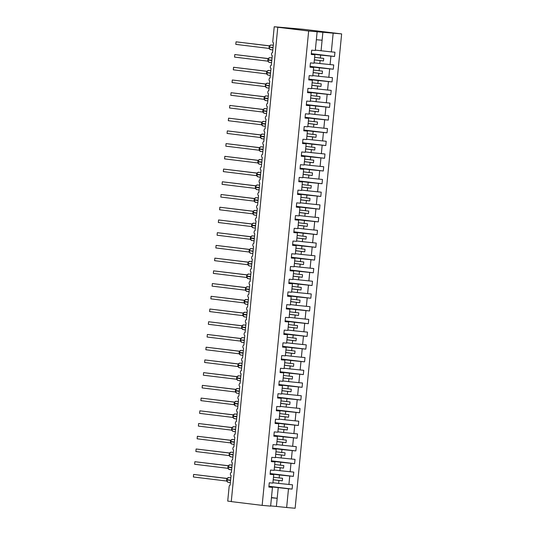 <?xml version="1.0" encoding="UTF-8"?>
<svg xmlns="http://www.w3.org/2000/svg" width="535" height="535" viewBox="0 0 535 535"><rect width="100%" height="100%" fill="white"/><g stroke="black" fill="none" stroke-linecap="round" stroke-linejoin="round"><path stroke-width="0.8" d="M268.898 486.562L288.492 488.783L286.653 507.508L295.133 508.25L341.644 33.906L302.991 29.258L274.228 26.75L279.892 27.439L277.779 27.258L231.267 501.603L262.15 505.374L270.63 506.11L272.462 487.385L268.851 487.064L269.265 482.791L272.883 483.105L273.713 474.659L270.095 474.344L270.516 470.064L274.127 470.385L274.957 461.932L271.345 461.618L271.76 457.345L275.378 457.659L276.207 449.213L272.589 448.892L273.01 444.618L276.628 444.933L277.451 436.486L273.84 436.172L274.254 431.899L277.872 432.213L278.702 423.76L275.084 423.446L275.505 419.172L279.123 419.487L279.952 411.04L276.334 410.726L276.755 406.446L280.367 406.76L281.196 398.314L277.578 398L277.999 393.727L281.617 394.041L282.447 385.588L278.829 385.274L279.25 381L282.861 381.315L283.69 372.868L280.079 372.554L280.494 368.274L284.112 368.595L284.941 360.142L281.323 359.828L281.744 355.554L285.356 355.869L286.185 347.422L282.574 347.101L282.988 342.828L286.606 343.142L287.435 334.696L283.817 334.382L284.239 330.102L287.857 330.423L288.679 321.97L285.068 321.655L285.483 317.382L289.101 317.696L289.93 309.25L286.312 308.929L286.733 304.656L290.351 304.97L291.18 296.524L287.562 296.209L287.984 291.936L291.595 292.25L292.424 283.797L288.806 283.483L289.228 279.21L292.846 279.524L293.675 271.078L290.057 270.763L290.478 266.483L294.089 266.798L294.919 258.351L291.308 258.037L291.722 253.764L295.34 254.078L296.169 245.625L292.551 245.311L292.973 241.038L296.584 241.352L297.413 232.906L293.802 232.591L294.217 228.311L297.834 228.632L298.664 220.179L295.046 219.865L295.467 215.592L299.085 215.906L299.908 207.46L296.296 207.139L296.711 202.865L300.329 203.18L301.158 194.733L297.54 194.419L297.962 190.139L301.579 190.46L302.409 182.007L298.791 181.693L299.212 177.419L302.823 177.734L303.653 169.287L300.035 168.966L300.456 164.693L304.074 165.007L304.903 156.561L301.285 156.247L301.707 151.973L305.318 152.288L306.147 143.835L302.536 143.52L302.95 139.247L306.568 139.561L307.398 131.115L303.78 130.801L304.201 126.521L307.812 126.835L308.641 118.389L305.03 118.075L305.445 113.801L309.063 114.115L309.892 105.662L306.274 105.348L306.695 101.075L310.313 101.389L311.136 92.943L307.525 92.629L307.939 88.349L311.557 88.67L312.386 80.217L308.769 79.902L309.19 75.629L312.808 75.943L313.637 67.497L310.019 67.176L310.44 62.903L314.052 63.217L314.881 54.771L311.263 54.456L311.684 50.176L315.302 50.497L317.135 31.766L308.655 31.023L262.15 505.374M311.316 53.948L320.646 55.085L320.351 58.034L323.728 58.395L323.481 60.937L320.104 60.582L319.816 63.531L333.7 64.936L333.278 69.209L319.395 67.811L319.107 70.76L322.485 71.115L322.237 73.663L318.853 73.308L318.566 76.258L332.449 77.655L332.028 81.929L318.151 80.531L317.857 83.487L321.234 83.841L320.987 86.389L317.609 86.028L317.322 88.984L331.205 90.382L330.784 94.655L316.901 93.257L316.613 96.206L319.99 96.567L319.736 99.109L316.359 98.754L316.071 101.704L329.955 103.101L329.533 107.381L315.65 105.983L315.362 108.933L318.74 109.287L318.492 111.835L315.115 111.481L314.827 114.43L328.704 115.827L328.289 120.101L314.406 118.703L314.119 121.659L317.496 122.013L317.242 124.555L313.864 124.2L313.577 127.156L327.46 128.554L327.039 132.827L313.156 131.429L312.868 134.379L316.245 134.74L315.998 137.281L312.621 136.927L312.326 139.876L326.21 141.273L325.795 145.553L311.912 144.156L311.617 147.105L315.001 147.459L314.747 150.007L311.37 149.646L311.082 152.602L324.966 154L324.544 158.273L310.661 156.875L310.374 159.831L313.751 160.186L313.503 162.727L310.126 162.373L309.832 165.328L323.715 166.726L323.3 170.999L309.417 169.602L309.123 172.551L312.5 172.905L312.253 175.453L308.876 175.099L308.588 178.048L322.471 179.446L322.05 183.726L308.167 182.321L307.879 185.277L311.256 185.632L311.009 188.18L307.625 187.818L307.337 190.774L321.221 192.172L320.799 196.445L306.923 195.048L306.629 197.997L310.006 198.358L309.758 200.899L306.381 200.545L306.094 203.494L319.977 204.898L319.555 209.172L305.672 207.774L305.385 210.723L308.762 211.078L308.508 213.625L305.131 213.271L304.843 216.22L318.726 217.618L318.305 221.891L304.422 220.494L304.134 223.449L307.511 223.804L307.264 226.352L303.887 225.991L303.599 228.947L317.476 230.344L317.061 234.618L303.178 233.22L302.89 236.169L306.267 236.53L306.013 239.071L302.636 238.717L302.349 241.666L316.232 243.064L315.81 247.344L301.927 245.946L301.64 248.895L305.017 249.25L304.769 251.798L301.392 251.443L301.098 254.392L314.981 255.79L314.567 260.063L300.683 258.666L300.389 261.622L303.773 261.976L303.519 264.517L300.142 264.163L299.854 267.119L313.737 268.516L313.316 272.79L299.433 271.392L299.145 274.341L302.522 274.702L302.275 277.244L298.898 276.889L298.604 279.838L312.487 281.236L312.072 285.516L298.189 284.118L297.895 287.068L301.272 287.422L301.024 289.97L297.647 289.609L297.36 292.565L311.243 293.962L310.822 298.236L296.938 296.838L296.651 299.794L300.028 300.148L299.781 302.69L296.397 302.335L296.109 305.291L309.992 306.689L309.571 310.962L295.695 309.564L295.4 312.514L298.777 312.875L298.53 315.416L295.153 315.061L294.865 318.011L308.748 319.408L308.327 323.688L294.444 322.284L294.156 325.24L297.534 325.594L297.279 328.142L293.902 327.781L293.615 330.737L307.498 332.135L307.077 336.408L293.193 335.01L292.906 337.959L296.283 338.321L296.036 340.862L292.658 340.507L292.371 343.457L306.247 344.861L305.833 349.134L291.95 347.737L291.662 350.686L295.039 351.04L294.785 353.588L291.408 353.234L291.12 356.183L305.003 357.581L304.582 361.854L290.699 360.456L290.411 363.412L293.789 363.767L293.541 366.314L290.164 365.953L289.87 368.909L303.753 370.307L303.338 374.58L289.455 373.183L289.161 376.132L292.545 376.493L292.291 379.034L288.913 378.68L288.626 381.629L302.509 383.027L302.088 387.307L288.204 385.909L287.917 388.858L291.294 389.212L291.047 391.76L287.669 391.406L287.375 394.355L301.258 395.753L300.844 400.026L286.961 398.628L286.666 401.584L290.044 401.939L289.796 404.48L286.419 404.126L286.131 407.082L300.015 408.479L299.593 412.752L285.71 411.355L285.423 414.304L288.8 414.665L288.552 417.206L285.168 416.852L284.881 419.801L298.764 421.199L298.343 425.479L284.466 424.081L284.172 427.03L287.549 427.385L287.302 429.933L283.924 429.572L283.637 432.527L297.52 433.925L297.099 438.198L283.216 436.801L282.928 439.757L286.305 440.111L286.051 442.652L282.674 442.298L282.386 445.254L296.27 446.651L295.848 450.925L281.965 449.527L281.677 452.476L285.055 452.837L284.807 455.379L281.43 455.024L281.142 457.973L295.019 459.371L294.604 463.651L280.721 462.247L280.434 465.203L283.811 465.557L283.557 468.105L280.179 467.744L279.892 470.7L293.775 472.097L293.354 476.371L279.471 474.973L279.183 477.929L282.56 478.283L282.313 480.825L278.936 480.47L278.641 483.419L292.525 484.824L292.11 489.097L288.492 488.783M311.343 53.654L334.529 56.483L320.646 55.085M341.644 33.906L333.165 33.163L331.332 51.895L334.943 52.209L334.529 56.483M331.332 51.895L315.336 50.109M230.144 485.171A1.531 0.856 -85 0 0 230.124 485.165L231.087 475.501A1.531 0.856 95 0 1 230.384 473.883A1.531 0.856 95 0 1 231.374 472.445L232.337 462.775A1.531 0.856 95 0 1 231.635 461.157A1.531 0.856 95 0 1 232.618 459.719L233.588 450.049A1.531 0.856 95 0 1 232.885 448.437A1.531 0.856 95 0 1 233.869 446.992A1.531 0.856 95 0 1 233.882 446.999L234.832 437.329A1.531 0.856 95 0 1 234.129 435.711A1.531 0.856 95 0 1 235.112 434.273A1.531 0.856 95 0 1 235.132 434.273L236.082 424.603A1.531 0.856 95 0 1 235.38 422.984A1.531 0.856 95 0 1 236.363 421.547L237.326 411.876A1.531 0.856 95 0 1 236.624 410.265A1.531 0.856 95 0 1 237.607 408.82A1.531 0.856 95 0 1 237.627 408.827L238.577 399.157A1.531 0.856 95 0 1 237.874 397.538A1.531 0.856 95 0 1 238.857 396.101A1.531 0.856 95 0 1 238.871 396.101L239.82 386.43A1.531 0.856 95 0 1 239.118 384.812A1.531 0.856 95 0 1 240.108 383.374L241.071 373.704A1.531 0.856 95 0 1 240.369 372.092A1.531 0.856 95 0 1 241.352 370.655A1.531 0.856 95 0 1 241.372 370.655L242.315 360.985A1.531 0.856 95 0 1 241.613 359.366A1.531 0.856 95 0 1 242.602 357.928A1.531 0.856 95 0 1 242.616 357.928L243.565 348.258A1.531 0.856 95 0 1 242.863 346.64A1.531 0.856 95 0 1 243.846 345.202L244.809 335.532A1.531 0.856 95 0 1 244.114 333.92A1.531 0.856 95 0 1 245.097 332.482L246.06 322.812A1.531 0.856 95 0 1 245.358 321.194A1.531 0.856 95 0 1 246.341 319.756A1.531 0.856 95 0 1 246.361 319.756L247.31 310.086A1.531 0.856 95 0 1 246.608 308.474A1.531 0.856 95 0 1 247.591 307.03L248.554 297.366A1.531 0.856 95 0 1 247.852 295.748A1.531 0.856 95 0 1 248.835 294.31L249.805 284.64A1.531 0.856 95 0 1 249.103 283.022A1.531 0.856 95 0 1 250.086 281.584A1.531 0.856 95 0 1 250.099 281.584L251.049 271.914A1.531 0.856 95 0 1 250.347 270.302A1.531 0.856 95 0 1 251.336 268.858L252.299 259.194A1.531 0.856 95 0 1 251.597 257.576A1.531 0.856 95 0 1 252.58 256.138L253.543 246.468A1.531 0.856 95 0 1 252.841 244.849A1.531 0.856 95 0 1 253.831 243.412A1.531 0.856 95 0 1 253.844 243.412L254.794 233.741A1.531 0.856 95 0 1 254.092 232.13A1.531 0.856 95 0 1 255.075 230.692A1.531 0.856 95 0 1 255.095 230.692L256.038 221.022A1.531 0.856 95 0 1 255.342 219.403A1.531 0.856 95 0 1 256.325 217.966L257.288 208.296A1.531 0.856 95 0 1 256.586 206.677A1.531 0.856 95 0 1 257.569 205.239A1.531 0.856 95 0 1 257.589 205.239L258.539 195.569A1.531 0.856 95 0 1 257.837 193.958A1.531 0.856 95 0 1 258.82 192.52A1.531 0.856 95 0 1 258.833 192.52L259.783 182.85A1.531 0.856 95 0 1 259.08 181.231A1.531 0.856 95 0 1 260.063 179.793L261.033 170.123A1.531 0.856 95 0 1 260.331 168.512A1.531 0.856 95 0 1 261.314 167.067A1.531 0.856 95 0 1 261.327 167.074L262.277 157.404A1.531 0.856 95 0 1 261.575 155.785A1.531 0.856 95 0 1 262.565 154.347A1.531 0.856 95 0 1 262.578 154.347L263.528 144.677A1.531 0.856 95 0 1 262.825 143.059A1.531 0.856 95 0 1 263.808 141.621L264.772 131.951A1.531 0.856 95 0 1 264.069 130.339A1.531 0.856 95 0 1 265.059 128.895L266.022 119.231A1.531 0.856 95 0 1 265.32 117.613A1.531 0.856 95 0 1 266.303 116.175A1.531 0.856 95 0 1 266.323 116.175L267.266 106.505A1.531 0.856 95 0 1 266.57 104.887A1.531 0.856 95 0 1 267.553 103.449L268.516 93.779A1.531 0.856 95 0 1 267.814 92.167A1.531 0.856 95 0 1 268.797 90.723L269.767 81.059A1.531 0.856 95 0 1 269.065 79.441A1.531 0.856 95 0 1 270.048 78.003A1.531 0.856 95 0 1 270.061 78.003L271.011 68.333A1.531 0.856 95 0 1 270.309 66.715A1.531 0.856 95 0 1 271.292 65.277A1.531 0.856 95 0 1 271.312 65.277L272.262 55.607A1.531 0.856 95 0 1 271.559 53.995A1.531 0.856 95 0 1 272.542 52.557A1.531 0.856 95 0 1 272.556 52.557L273.505 42.887A1.531 0.856 95 0 1 272.81 41.255L274.228 26.75M310.066 66.668L319.395 67.811M310.099 66.38L333.278 69.209M314.092 62.836L319.816 63.531M308.822 79.394L318.151 80.531M308.849 79.1L332.028 81.929M312.841 75.562L318.566 76.258M307.572 92.12L316.901 93.257M307.598 91.826L330.784 94.655M311.597 88.282L317.322 88.984M306.328 104.84L315.65 105.983M306.354 104.552L329.533 107.381M310.347 101.008L316.071 101.704M305.077 117.566L314.406 118.703M305.104 117.272L328.289 120.101M309.103 113.734L314.827 114.43M303.833 130.293L313.156 131.429M303.86 129.998L327.039 132.827M307.852 126.454L313.577 127.156M302.583 143.012L311.912 144.156M302.609 142.725L325.795 145.553M306.608 139.18L312.326 139.876M301.332 155.738L310.661 156.875M301.365 155.444L324.544 158.273M305.358 151.9L311.082 152.602M300.088 168.465L309.417 169.602M300.115 168.171L323.3 170.999M304.107 164.626L309.832 165.328M298.838 181.184L308.167 182.321M298.871 180.897L322.05 183.726M302.863 177.352L308.588 178.048M297.594 193.911L306.923 195.048M297.62 193.616L320.799 196.445M301.613 190.072L307.337 190.774M296.343 206.63L305.672 207.774M296.37 206.343L319.555 209.172M300.369 202.798L306.094 203.494M295.099 219.357L304.422 220.494M295.126 219.062L318.305 221.891M299.118 215.525L304.843 216.22M293.849 232.083L303.178 233.22M293.875 231.789L317.061 234.618M297.875 228.244L303.599 228.947M292.605 244.803L301.927 245.946M292.632 244.515L315.81 247.344M296.624 240.971L302.349 241.666M291.354 257.529L300.683 258.666M291.381 257.235L314.567 260.063M295.38 253.697L301.098 254.392M290.104 270.255L299.433 271.392M290.137 269.961L313.316 272.79M294.13 266.417L299.854 267.119M288.86 282.975L298.189 284.118M288.887 282.687L312.072 285.516M292.879 279.143L298.604 279.838M287.609 295.701L296.938 296.838M287.643 295.407L310.822 298.236M291.635 291.863L297.36 292.565M286.365 308.427L295.695 309.564M286.392 308.133L309.571 310.962M290.385 304.589L296.109 305.291M285.115 321.147L294.444 322.284M285.142 320.86L308.327 323.688M289.141 317.315L294.865 318.011M283.871 333.873L293.193 335.01M283.898 333.579L307.077 336.408M287.89 330.035L293.615 330.737M282.62 346.6L291.95 347.737M282.647 346.305L305.833 349.134M286.646 342.761L292.371 343.457M281.377 359.319L290.699 360.456M281.403 359.025L304.582 361.854M285.396 355.487L291.12 356.183M280.126 372.046L289.455 373.183M280.153 371.751L303.338 374.58M284.152 368.207L289.87 368.909M278.875 384.765L288.204 385.909M278.909 384.478L302.088 387.307M282.901 380.933L288.626 381.629M277.632 397.492L286.961 398.628M277.658 397.197L300.844 400.026M281.651 393.66L287.375 394.355M276.381 410.218L285.71 411.355M276.414 409.924L299.593 412.752M280.407 406.379L286.131 407.082M275.137 422.938L284.466 424.081M275.164 422.65L298.343 425.479M279.156 419.106L284.881 419.801M273.887 435.664L283.216 436.801M273.913 435.37L297.099 438.198M277.912 431.825L283.637 432.527M272.643 448.39L281.965 449.527M272.669 448.096L295.848 450.925M276.662 444.552L282.386 445.254M271.392 461.11L280.721 462.247M271.419 460.822L294.604 463.651M275.418 457.278L281.142 457.973M270.148 473.836L279.471 474.973M270.175 473.542L293.354 476.371M274.167 469.997L279.892 470.7M311.296 54.162L314.881 54.771M310.046 66.888L313.637 67.497M308.802 79.608L312.386 80.217M307.551 92.334L311.136 92.943M306.301 105.061L309.892 105.662M305.057 117.78L308.641 118.389M303.806 130.507L307.398 131.115M302.563 143.226L306.147 143.835M301.312 155.952L304.903 156.561M300.068 168.679L303.653 169.287M298.818 181.398L302.409 182.007M297.574 194.125L301.158 194.733M296.323 206.851L299.908 207.46M295.073 219.571L298.664 220.179M293.829 232.297L297.413 232.906M292.578 245.023L296.169 245.625M291.334 257.743L294.919 258.351M290.084 270.469L293.675 271.078M288.84 283.189L292.424 283.797M287.589 295.915L291.18 296.524M286.345 308.641L289.93 309.25M285.095 321.361L288.679 321.97M283.844 334.087L287.435 334.696M282.6 346.814L286.185 347.422M281.35 359.533L284.941 360.142M280.106 372.26L283.69 372.868M278.855 384.986L282.447 385.588M277.611 397.706L281.196 398.314M276.361 410.432L279.952 411.04M275.117 423.158L278.702 423.76M273.866 435.878L277.451 436.486M272.616 448.604L276.207 449.213M271.372 461.324L274.957 461.932M270.121 474.05L273.713 474.659M268.924 486.268L292.11 489.097M272.924 482.724L278.641 483.419M230.124 485.165A1.531 0.856 -85 0 0 229.14 486.589L227.716 501.094L231.28 501.529M268.878 486.776L272.462 487.385M330.911 56.168L330.082 64.615M329.66 68.895L328.831 77.341M328.416 81.614L327.587 90.067M327.166 94.341L326.337 102.787M325.922 107.067L325.093 115.513M324.671 119.786L323.842 128.239M323.428 132.513L322.598 140.959M322.177 145.232L321.348 153.685M320.926 157.959L320.104 166.405M319.683 170.685L318.853 179.131M318.432 183.405L317.603 191.858M317.188 196.131L316.359 204.577M315.938 208.857L315.108 217.304M314.694 221.577L313.864 230.03M313.443 234.303L312.614 242.75M312.199 247.03L311.37 255.476M310.949 259.749L310.119 268.202M309.698 272.475L308.876 280.922M308.454 285.195L307.625 293.648M307.204 297.921L306.374 306.368M305.96 310.648L305.131 319.094M304.709 323.367L303.88 331.82M303.465 336.094L302.636 344.54M302.215 348.82L301.386 357.266M300.971 361.54L300.142 369.993M299.72 374.266L298.891 382.712M298.47 386.992L297.647 395.439M297.226 399.712L296.397 408.165M295.975 412.438L295.146 420.885M294.731 425.164L293.902 433.611M293.481 437.884L292.652 446.33M292.237 450.61L291.408 459.057M290.986 463.33L290.157 471.783M289.743 476.056L288.913 484.503M314.627 57.339L320.351 58.034M314.379 59.887L320.104 60.582M313.383 70.065L319.107 70.76M313.135 72.606L318.853 73.308M312.132 82.785L317.857 83.487M311.885 85.332L317.609 86.028M310.888 95.511L316.613 96.206M310.634 98.052L316.359 98.754M309.638 108.237L315.362 108.933M309.39 110.778L315.115 111.481M308.394 120.957L314.119 121.659M308.14 123.505L313.864 124.2M307.143 133.683L312.868 134.379M306.896 136.224L312.621 136.927M305.9 146.403L311.617 147.105M305.645 148.951L311.37 149.646M304.649 159.129L310.374 159.831M304.402 161.677L310.126 162.373M303.399 171.855L309.123 172.551M303.151 174.397L308.876 175.099M302.155 184.575L307.879 185.277M301.907 187.123L307.625 187.818M300.904 197.301L306.629 197.997M300.657 199.849L306.381 200.545M299.66 210.028L305.385 210.723M299.406 212.569L305.131 213.271M298.41 222.747L304.134 223.449M298.162 225.295L303.887 225.991M297.166 235.474L302.89 236.169M296.912 238.015L302.636 238.717M295.915 248.2L301.64 248.895M295.668 250.741L301.392 251.443M294.671 260.92L300.389 261.622M294.417 263.467L300.142 264.163M293.421 273.646L299.145 274.341M293.173 276.187L298.898 276.889M292.17 286.365L297.895 287.068M291.923 288.913L297.647 289.609M290.926 299.092L296.651 299.794M290.679 301.64L296.397 302.335M289.676 311.818L295.4 312.514M289.428 314.359L295.153 315.061M288.432 324.538L294.156 325.24M288.178 327.086L293.902 327.781M287.181 337.264L292.906 337.959M286.934 339.812L292.658 340.507M285.937 349.99L291.662 350.686M285.683 352.532L291.408 353.234M284.687 362.71L290.411 363.412M284.439 365.258L290.164 365.953M283.443 375.436L289.161 376.132M283.189 377.978L288.913 378.68M282.192 388.163L287.917 388.858M281.945 390.704L287.669 391.406M280.942 400.882L286.666 401.584M280.694 403.43L286.419 404.126M279.698 413.608L285.423 414.304M279.451 416.15L285.168 416.852M278.447 426.335L284.172 427.03M278.2 428.876L283.924 429.572M277.204 439.054L282.928 439.757M276.949 441.602L282.674 442.298M275.953 451.781L281.677 452.476M275.706 454.322L281.43 455.024M274.709 464.5L280.434 465.203M274.455 467.048L280.179 467.744M273.459 477.227L279.183 477.929M273.211 479.775L278.936 480.47M278.227 487.699L276.388 506.424L270.643 505.923M286.653 507.508L276.388 506.424M271.466 497.583L277.19 498.286L271.446 497.784M333.165 33.163L317.135 31.766M308.655 31.023L277.779 27.258M316.359 39.724L322.103 40.225L321.06 50.812M322.899 32.08L322.103 40.225M273.218 479.714L282.313 480.825M274.462 466.995L283.557 468.105M275.712 454.268L284.807 455.379M276.956 441.542L286.051 442.652M278.207 428.823L287.302 429.933M279.451 416.096L288.552 417.206M280.701 403.37L289.796 404.48M281.945 390.65L291.047 391.76M283.196 377.924L292.291 379.034M284.446 365.204L293.541 366.314M285.69 352.478L294.785 353.588M286.941 339.752L296.036 340.862M288.184 327.032L297.279 328.142M289.435 314.306L298.53 315.416M290.679 301.579L299.781 302.69M291.929 288.86L301.024 289.97M293.173 276.134L302.275 277.244M294.424 263.407L303.519 264.517M295.674 250.688L304.769 251.798M296.918 237.961L306.013 239.071M298.169 225.242L307.264 226.352M299.413 212.515L308.508 213.625M300.663 199.789L309.758 200.899M301.907 187.069L311.009 188.18M303.158 174.343L312.253 175.453M304.402 161.617L313.503 162.727M305.652 148.897L314.747 150.007M306.903 136.171L315.998 137.281M308.147 123.445L317.242 124.555M309.397 110.725L318.492 111.835M310.641 97.999L319.736 99.109M311.892 85.279L320.987 86.389M313.135 72.553L322.237 73.663M314.386 59.826L323.481 60.937M226.713 479.607L226.907 478.497L227.723 477.996L226.679 479.627L227.355 478.19L226.88 478.497L193.63 474.438L193.382 476.979L226.659 481.045L226.686 479.915M193.382 476.979L193.63 474.438L227.094 478.444M227.288 478.223L228.853 477.615A2.2 1.826 97 0 0 228.799 477.608A2.2 1.826 97 0 0 226.766 479.641L227.355 481.714M230.638 480.109L226.766 479.641L227.034 481.473M228.539 465.497L230.103 464.895A2.2 1.826 97 0 0 230.05 464.888A2.2 1.826 97 0 0 228.017 466.915L228.973 465.269L227.897 467.209L228.605 468.988M227.963 466.881L228.157 465.771L194.88 461.712L228.338 465.724M194.626 464.26L194.88 461.712L194.626 464.26L227.903 468.319L227.93 467.189M231.882 467.389L228.017 466.915L228.284 468.747L227.903 468.319L229.535 469.563A2.2 1.826 97 0 0 229.589 469.569M229.782 452.77L231.347 452.169A2.2 1.826 97 0 0 231.294 452.162A2.2 1.826 97 0 0 229.261 454.195L230.217 452.543L229.234 454.496A2.2 1.826 97 0 0 230.786 456.837A2.2 1.826 97 0 0 230.839 456.843M229.207 454.161L229.388 453.045L196.124 448.985L229.589 452.998M195.877 451.533L196.124 448.985L195.877 451.533L229.127 455.593L229.181 454.462M229.435 455.9L229.214 454.489L229.856 456.268M229.849 452.737L229.401 453.051L229.849 452.737M230.458 441.435L230.652 440.325L231.468 439.823L230.424 441.455L231.1 440.017L230.625 440.325L197.375 436.266L197.127 438.807L230.398 442.873L230.424 441.743M197.127 438.807L197.375 436.266L230.832 440.272M231.033 440.051L232.598 439.442A2.2 1.826 97 0 0 232.544 439.436A2.2 1.826 97 0 0 230.511 441.469L231.1 443.542M234.377 441.943L230.511 441.469L230.779 443.301L230.398 442.873L232.036 444.117A2.2 1.826 97 0 0 232.083 444.124M232.284 427.325L233.842 426.723A2.2 1.826 97 0 0 233.788 426.716A2.2 1.826 97 0 0 231.755 428.742L232.712 427.097L231.642 429.037L232.35 430.815M231.702 428.709L231.896 427.599L198.619 423.539L232.083 427.552M198.371 426.087L198.619 423.539L198.371 426.087L231.622 430.147L231.675 429.016M233.527 414.598L235.092 413.996A2.2 1.826 97 0 0 235.039 413.99A2.2 1.826 97 0 0 233.006 416.023L233.962 414.371L233.467 414.678M232.952 415.989L233.12 414.872L199.869 410.82L233.327 414.826M199.622 413.361L199.869 410.82L199.622 413.361L232.872 417.42L232.919 416.29M233.474 414.672L232.892 416.31L233.594 418.096M236.878 416.491L233.006 416.023L233.273 417.848M233.594 414.565L233.146 414.879L233.594 414.565M234.203 403.263L234.39 402.153L235.206 401.651L234.169 403.283L234.838 401.845L234.37 402.153L201.12 398.093L200.866 400.635L234.143 404.701L234.169 403.571M200.866 400.635L201.12 398.093L234.577 402.106M234.778 401.879L236.336 401.27A2.2 1.826 97 0 0 236.289 401.27A2.2 1.826 97 0 0 234.256 403.296L234.845 405.369M238.122 403.771L234.256 403.296L234.517 405.129M235.447 390.537L235.641 389.427L236.457 388.925L235.413 390.557L236.089 389.119L235.614 389.427L202.364 385.367L202.116 387.915L235.367 391.974L235.42 390.844M202.116 387.915L202.364 385.367L235.828 389.38M236.022 389.152L237.587 388.55A2.2 1.826 97 0 0 237.533 388.544A2.2 1.826 97 0 0 235.5 390.57L236.089 392.643M239.372 391.045L235.413 390.557L235.768 392.402M237.272 376.426L238.831 375.824A2.2 1.826 97 0 0 238.784 375.817A2.2 1.826 97 0 0 236.751 377.85L237.7 376.199L236.63 378.138L237.339 379.924M236.697 377.817L236.865 376.7L203.614 372.648L237.072 376.653M203.36 375.189L203.614 372.648L203.36 375.189L236.637 379.255L236.664 378.118M240.616 378.319L236.751 377.85L237.012 379.683M237.339 376.399L236.891 376.707L237.339 376.399M238.135 363.981L238.951 363.479L237.981 365.117L238.583 363.673L238.108 363.981A1.123 0.883 -85.5 0 0 238.135 363.981L237.941 365.091M238.108 363.981L204.858 359.921L238.322 363.934M204.611 362.469L204.858 359.921L204.611 362.469L237.888 366.529L237.914 365.398M238.516 363.706L240.081 363.098A2.2 1.826 97 0 0 240.028 363.098A2.2 1.826 97 0 0 237.995 365.124L238.583 367.197M241.867 365.599L237.995 365.124L238.262 366.957M239.192 352.371L239.386 351.261L240.202 350.753L239.158 352.391L239.834 350.947L239.386 351.261L206.109 347.195L205.855 349.743L239.112 353.802L239.158 352.672M205.855 349.743L206.109 347.195L239.566 351.207M239.767 350.98L241.332 350.378A2.2 1.826 97 0 0 241.278 350.371A2.2 1.826 97 0 0 239.245 352.398L239.834 354.478M243.111 352.873L239.158 352.391L239.513 354.23M240.817 338.481L207.353 334.475L240.603 338.535L241.446 338.033L240.402 339.665L241.078 338.227L240.636 338.535M207.105 337.017L207.353 334.475L207.105 337.017L240.382 341.083L240.409 339.952M240.436 339.645L240.603 338.535A1.123 0.883 -85.5 0 0 240.63 338.535M241.011 338.26L242.576 337.652A2.2 1.826 97 0 0 242.522 337.645A2.2 1.826 97 0 0 240.489 339.678L241.084 341.751M242.261 325.534L243.826 324.926A2.2 1.826 97 0 0 243.773 324.926A2.2 1.826 97 0 0 241.74 326.952L242.696 325.307L242.201 325.614M241.686 326.918L241.887 325.808L208.603 321.749L242.061 325.761M208.356 324.297L208.603 321.749L208.356 324.297L241.626 328.356L241.653 327.226M242.208 325.608L241.626 327.246L242.328 329.025M245.605 327.427L241.74 326.952L242.007 328.784M242.328 325.501L241.88 325.808L242.328 325.501M242.93 314.199L243.124 313.089L243.94 312.58L242.903 314.219L243.572 312.774L243.124 313.089L209.847 309.023L209.6 311.571L242.85 315.63L242.903 314.5M209.6 311.571L209.847 309.023L243.311 313.035M243.512 312.808L245.07 312.206A2.2 1.826 97 0 0 245.017 312.199A2.2 1.826 97 0 0 242.984 314.232L243.579 316.305M246.856 314.7L242.984 314.232L243.251 316.058M244.756 300.088L246.321 299.48A2.2 1.826 97 0 0 246.267 299.473A2.2 1.826 97 0 0 244.234 301.506L245.19 299.861L244.147 301.493L244.823 303.579M244.181 301.472L244.375 300.362L211.098 296.303L244.555 300.309M210.85 298.844L211.098 296.303L210.85 298.844L244.127 302.91L244.147 301.78M248.106 301.981L244.234 301.506L244.502 303.338M245.618 287.636L246.434 287.135L245.465 288.773L246.067 287.328L245.598 287.636A1.123 0.883 -85.5 0 0 245.618 287.636L245.431 288.746M245.598 287.636L212.348 283.577L245.806 287.589M212.094 286.125L212.348 283.577L212.094 286.125L245.344 290.184L245.398 289.054M246.006 287.362L247.565 286.76A2.2 1.826 97 0 0 247.518 286.753A2.2 1.826 97 0 0 245.485 288.78L246.073 290.853M249.35 289.254L245.485 288.78L245.746 290.612M246.675 276.027L246.869 274.916L247.685 274.408L246.642 276.047L247.317 274.602L246.869 274.916L213.592 270.857L213.345 273.398L246.595 277.458L246.648 276.327M213.345 273.398L213.592 270.857L247.056 274.863M247.25 274.636L248.815 274.034A2.2 1.826 97 0 0 248.762 274.027A2.2 1.826 97 0 0 246.729 276.06L247.317 278.133M250.601 276.528L246.729 276.06L246.996 277.886L246.622 277.458L248.253 278.702A2.2 1.826 97 0 0 248.3 278.708M248.501 261.916L250.059 261.307A2.2 1.826 97 0 0 250.012 261.301A2.2 1.826 97 0 0 247.979 263.334L248.929 261.689L247.946 263.641A2.2 1.826 97 0 0 249.497 265.982A2.2 1.826 97 0 0 249.551 265.989M247.926 263.3L248.12 262.19L214.843 258.131L248.3 262.143M214.588 260.672L214.843 258.131L214.588 260.672L247.865 264.738L247.892 263.608M248.146 265.039L247.932 263.628L248.568 265.407M249.745 249.19L251.31 248.588A2.2 1.826 97 0 0 251.256 248.581A2.2 1.826 97 0 0 249.223 250.607L250.179 248.962L249.196 250.915A2.2 1.826 97 0 0 250.748 253.256A2.2 1.826 97 0 0 250.801 253.262M249.17 250.574L249.37 249.464L216.087 245.404L249.551 249.417M215.839 247.952L216.087 245.404L215.839 247.952L249.089 252.012L249.143 250.882M249.437 252.4L249.176 250.908L249.812 252.68M249.812 249.156L249.363 249.464L249.812 249.156M249.491 252.44L250.748 253.256L252.854 253.516M250.42 237.854L250.614 236.744L251.43 236.236L250.387 237.874L251.062 236.437L250.601 236.744L217.337 232.685L217.083 235.226L250.36 239.292L250.387 238.155M217.083 235.226L217.337 232.685L250.795 236.691M250.995 236.463L252.56 235.861A2.2 1.826 97 0 0 252.507 235.855A2.2 1.826 97 0 0 250.474 237.888L251.062 239.961M254.339 238.356L250.474 237.888L250.734 239.72M252.239 223.744L253.804 223.135A2.2 1.826 97 0 0 253.75 223.135A2.2 1.826 97 0 0 251.717 225.161L252.674 223.516L251.631 225.148L252.313 227.235M251.664 225.128L251.865 224.018L218.581 219.959L252.045 223.971M218.333 222.507L218.581 219.959L218.333 222.507L251.611 226.566L251.637 225.436M255.59 225.636L251.717 225.161L251.985 226.994L251.611 226.566L253.242 227.81A2.2 1.826 97 0 0 253.296 227.816M252.306 223.71L251.858 224.018A1.123 0.883 -85.5 0 0 251.858 224.018L252.306 223.71M253.49 211.017L255.055 210.415A2.2 1.826 97 0 0 255.001 210.409A2.2 1.826 97 0 0 252.968 212.435L253.924 210.79L252.881 212.428L253.557 214.515M252.915 212.408L253.108 211.292L219.832 207.232L253.289 211.245M219.584 209.78L219.832 207.232L219.584 209.78L252.834 213.839L252.881 212.709M256.833 212.91L252.968 212.435L253.236 214.267M253.557 210.984L253.108 211.292L253.557 210.984M254.158 199.682L254.352 198.572L255.168 198.07L254.132 199.702L254.8 198.264L254.332 198.572L221.075 194.513L220.828 197.054L254.105 201.12L254.132 199.99M220.828 197.054L221.075 194.513L254.54 198.518M254.74 198.298L256.298 197.689A2.2 1.826 97 0 0 256.245 197.683A2.2 1.826 97 0 0 254.212 199.715L254.807 201.789M258.084 200.184L254.212 199.715L254.479 201.548L254.105 201.12L255.737 202.364A2.2 1.826 97 0 0 255.79 202.364M255.409 186.956L255.603 185.846L256.419 185.344L255.376 186.976L256.051 185.538L255.576 185.846L222.326 181.786L222.078 184.334L255.355 188.394L255.376 187.263M222.078 184.334L222.326 181.786L255.784 185.799M255.984 185.571L257.549 184.963A2.2 1.826 97 0 0 257.495 184.963A2.2 1.826 97 0 0 255.462 186.989L256.051 189.062M259.335 187.464L255.376 186.976L255.73 188.822M256.66 174.236L256.847 173.126L257.663 172.618L256.693 174.256L257.295 172.812L256.86 173.126M256.84 173.119A1.123 0.883 -85.5 0 0 256.847 173.126L223.576 169.06L257.034 173.072M223.322 171.608L223.576 169.06L223.322 171.608L256.573 175.667L256.626 174.537M257.235 172.845L258.793 172.243A2.2 1.826 97 0 0 258.746 172.237A2.2 1.826 97 0 0 256.713 174.27L257.302 176.343M260.578 174.738L256.626 174.256L256.974 176.095M258.097 160.4L258.913 159.898L257.87 161.53L258.545 160.092L258.071 160.4A1.123 0.883 -85.5 0 0 258.097 160.4L257.903 161.51M258.071 160.4L224.82 156.34L258.285 160.346M224.573 158.882L224.82 156.34L224.573 158.882L257.85 162.948L257.877 161.817M258.479 160.125L260.043 159.517A2.2 1.826 97 0 0 259.99 159.51A2.2 1.826 97 0 0 257.957 161.543L258.545 163.616M261.829 162.018L257.957 161.543L258.224 163.376M259.154 148.783L259.348 147.673L260.157 147.172L259.121 148.804L259.796 147.366L259.321 147.673L226.071 143.614L225.817 146.162L259.094 150.221L259.121 149.091M225.817 146.162L226.071 143.614L259.528 147.627M259.729 147.399L261.287 146.797A2.2 1.826 97 0 0 261.24 146.791A2.2 1.826 97 0 0 259.207 148.817L259.796 150.89M263.073 149.292L259.207 148.817L259.468 150.649M260.973 134.673L262.538 134.071A2.2 1.826 97 0 0 262.484 134.064A2.2 1.826 97 0 0 260.451 136.097L261.408 134.445L260.364 136.084L261.04 138.17M260.398 136.064L260.578 134.947L227.315 130.894L260.779 134.9M227.067 133.436L227.315 130.894L227.067 133.436L260.318 137.495L260.371 136.365M264.323 136.565L260.451 136.097L260.719 137.923M261.842 122.227L262.658 121.726L261.615 123.358L262.29 121.92L261.816 122.227A1.123 0.883 -85.5 0 0 261.842 122.227L261.648 123.338M261.816 122.227L228.565 118.168L262.023 122.181M228.311 120.709L228.565 118.168L228.311 120.709L261.588 124.775L261.615 123.645M262.224 121.953L263.788 121.345A2.2 1.826 97 0 0 263.735 121.338A2.2 1.826 97 0 0 261.702 123.371L262.29 125.444M265.567 123.846L261.702 123.371L261.963 125.203M262.892 110.611L263.086 109.501L263.902 109L262.859 110.631L263.534 109.194L263.06 109.501L229.809 105.442L229.562 107.99L262.812 112.049L262.866 110.919M229.562 107.99L229.809 105.442L263.274 109.454M263.467 109.227L265.032 108.625A2.2 1.826 97 0 0 264.979 108.618A2.2 1.826 97 0 0 262.946 110.645L263.541 112.718M266.818 111.119L262.946 110.645L263.213 112.477M264.517 96.728L231.06 92.722L264.31 96.775L265.153 96.273L264.109 97.912L264.785 96.474L264.343 96.781M230.812 95.263L231.06 92.722L230.812 95.263L264.083 99.329L264.109 98.193M264.143 97.892L264.31 96.775A1.123 0.883 -85.5 0 0 264.337 96.781M264.718 96.501L266.283 95.899A2.2 1.826 97 0 0 266.229 95.892A2.2 1.826 97 0 0 264.196 97.925L264.785 99.998M268.062 98.393L264.196 97.925L264.464 99.757M265.969 83.781L267.527 83.172A2.2 1.826 97 0 0 267.473 83.172A2.2 1.826 97 0 0 265.44 85.199L266.397 83.554L265.413 85.506A2.2 1.826 97 0 0 266.965 87.847A2.2 1.826 97 0 0 267.018 87.854M265.387 85.165L265.594 84.055L232.304 79.996L265.768 84.008M232.056 82.544L232.304 79.996L232.056 82.544L265.333 86.603L265.36 85.473M265.708 87.031L265.393 85.493L266.035 87.272M266.029 83.748L265.581 84.055L266.029 83.748M266.637 72.446L266.831 71.329L267.647 70.827L266.604 72.466L267.279 71.021L266.838 71.336L233.554 67.27L233.307 69.817L266.557 73.877L266.604 72.747M233.307 69.817L233.554 67.27L267.012 71.282M267.212 71.055L268.777 70.453A2.2 1.826 97 0 0 268.724 70.446A2.2 1.826 97 0 0 266.691 72.472L267.279 74.552M270.563 72.947L266.691 72.472L266.958 74.305M268.463 58.335L270.021 57.726A2.2 1.826 97 0 0 269.974 57.72A2.2 1.826 97 0 0 267.941 59.753L268.891 58.101L267.821 60.047L268.53 61.826M267.888 59.719L268.075 58.609L234.805 54.55L268.262 58.556M234.551 57.091L234.805 54.55L234.551 57.091L267.828 61.157L267.854 60.027M271.807 60.221L267.941 59.753L268.202 61.585M269.707 45.609L271.272 45A2.2 1.826 97 0 0 271.218 45A2.2 1.826 97 0 0 269.185 47.026L270.142 45.381L269.159 47.334A2.2 1.826 97 0 0 270.71 49.675A2.2 1.826 97 0 0 270.757 49.681M269.132 46.993L269.332 45.883L236.049 41.824L269.513 45.836M235.801 44.372L236.049 41.824L235.801 44.372L269.078 48.431L269.105 47.301M269.359 48.732L269.138 47.321L269.774 49.1M269.774 45.575L269.326 45.883L269.774 45.575M230.605 480.417L226.74 479.948A2.2 1.826 97 0 0 228.291 482.289A2.2 1.826 97 0 0 228.345 482.289M231.856 467.69L227.984 467.222A2.2 1.826 97 0 0 229.535 469.563L231.648 469.824M233.133 454.663L229.261 454.195L233.099 454.971M234.35 442.244L230.478 441.776A2.2 1.826 97 0 0 232.036 444.117L234.143 444.371M235.627 429.217L231.729 429.05A2.2 1.826 97 0 0 233.28 431.391A2.2 1.826 97 0 0 233.334 431.397M231.936 430.461L231.642 429.037L235.594 429.525M236.845 416.798L232.979 416.324A2.2 1.826 97 0 0 234.531 418.671A2.2 1.826 97 0 0 234.577 418.671M238.095 404.072L234.223 403.604A2.2 1.826 97 0 0 235.774 405.945A2.2 1.826 97 0 0 235.828 405.951M239.339 391.353L235.474 390.878A2.2 1.826 97 0 0 237.025 393.218A2.2 1.826 97 0 0 237.072 393.225M240.589 378.626L236.717 378.151A2.2 1.826 97 0 0 238.269 380.499A2.2 1.826 97 0 0 238.322 380.499M241.833 365.9L237.968 365.432A2.2 1.826 97 0 0 239.519 367.772A2.2 1.826 97 0 0 239.573 367.779M243.084 353.18L239.212 352.705A2.2 1.826 97 0 0 240.763 355.046A2.2 1.826 97 0 0 240.817 355.053M244.361 340.146L240.462 339.986A2.2 1.826 97 0 0 242.014 342.326A2.2 1.826 97 0 0 242.067 342.326M240.67 341.39L240.375 339.972L244.328 340.454M245.578 327.728L241.706 327.26A2.2 1.826 97 0 0 243.264 329.6A2.2 1.826 97 0 0 243.311 329.607M246.822 315.008L242.957 314.533A2.2 1.826 97 0 0 244.508 316.874A2.2 1.826 97 0 0 244.562 316.88M248.073 302.282L244.207 301.814A2.2 1.826 97 0 0 245.759 304.154A2.2 1.826 97 0 0 245.806 304.161M249.323 289.562L245.451 289.087A2.2 1.826 97 0 0 247.003 291.428A2.2 1.826 97 0 0 247.056 291.435M250.567 276.836L246.702 276.361A2.2 1.826 97 0 0 248.253 278.702L250.36 278.962M251.845 263.808L247.946 263.641L251.818 264.109M253.095 251.082L249.223 250.607L253.062 251.39M254.312 238.663L250.44 238.189A2.2 1.826 97 0 0 251.992 240.536A2.2 1.826 97 0 0 252.045 240.536M255.556 225.937L251.691 225.469A2.2 1.826 97 0 0 253.242 227.81L255.349 228.064M256.807 213.218L252.935 212.743A2.2 1.826 97 0 0 254.493 215.083A2.2 1.826 97 0 0 254.54 215.09M258.051 200.491L254.185 200.016A2.2 1.826 97 0 0 255.737 202.364L257.843 202.618M259.301 187.765L255.436 187.297A2.2 1.826 97 0 0 256.987 189.637A2.2 1.826 97 0 0 257.034 189.644M260.552 175.045L256.68 174.571A2.2 1.826 97 0 0 258.231 176.911A2.2 1.826 97 0 0 258.285 176.918M261.796 162.319L257.93 161.851A2.2 1.826 97 0 0 259.482 164.191A2.2 1.826 97 0 0 259.528 164.198M263.046 149.599L259.174 149.125A2.2 1.826 97 0 0 260.726 151.465A2.2 1.826 97 0 0 260.779 151.472M264.29 136.873L260.425 136.398A2.2 1.826 97 0 0 261.976 138.739A2.2 1.826 97 0 0 262.03 138.746M265.541 124.147L261.668 123.679A2.2 1.826 97 0 0 263.22 126.019A2.2 1.826 97 0 0 263.274 126.026M266.784 111.427L262.919 110.952A2.2 1.826 97 0 0 264.471 113.293A2.2 1.826 97 0 0 264.524 113.3M268.035 98.701L264.163 98.226A2.2 1.826 97 0 0 265.721 100.573A2.2 1.826 97 0 0 265.768 100.573M269.312 85.674L265.44 85.199L269.279 85.974M270.529 73.255L266.664 72.78A2.2 1.826 97 0 0 268.216 75.121A2.2 1.826 97 0 0 268.262 75.127M271.78 60.529L267.908 60.054A2.2 1.826 97 0 0 269.459 62.401A2.2 1.826 97 0 0 269.513 62.401M273.057 47.501L269.185 47.026L273.024 47.802M226.98 481.426L228.291 482.289L230.398 482.543M228.853 477.615L230.859 477.862M230.103 464.895L232.103 465.136M229.475 455.981L230.786 456.837L232.892 457.097M231.347 452.169L233.354 452.409M232.598 439.442L234.597 439.69M231.969 430.535L233.28 431.391L235.387 431.651M233.842 426.723L235.848 426.963M233.22 417.808L234.531 418.671L236.637 418.925M235.092 413.996L237.099 414.244M234.47 405.082L235.774 405.945L237.881 406.199M236.336 401.27L238.342 401.517M235.714 392.362L237.025 393.218L239.132 393.479M237.587 388.55L239.593 388.791M236.965 379.636L238.269 380.499L240.382 380.753M238.831 375.824L240.837 376.072M238.209 366.91L239.519 367.772L241.626 368.026M240.081 363.098L242.087 363.345M239.459 354.19L240.763 355.046L242.877 355.307M241.332 350.378L243.331 350.619M240.703 341.464L242.014 342.326L244.12 342.581M242.576 337.652L244.582 337.899M241.954 328.744L243.264 329.6L245.371 329.861M243.826 324.926L245.826 325.173M243.198 316.018L244.508 316.874L246.615 317.135M245.07 312.206L247.076 312.447M244.448 303.291L245.759 304.154L247.865 304.408M246.321 299.48L248.327 299.727M245.692 290.572L247.003 291.428L249.109 291.689M247.565 286.76L249.571 287.001M248.815 274.034L250.821 274.281M248.193 265.119L249.497 265.982L251.611 266.236M250.059 261.307L252.065 261.555M251.31 248.588L253.316 248.828M250.688 239.673L251.992 240.536L254.105 240.79M252.56 235.861L254.56 236.109M253.804 223.135L255.81 223.383M253.182 214.227L254.493 215.083L256.599 215.344M255.055 210.415L257.054 210.656M256.298 197.689L258.305 197.937M255.676 188.781L256.987 189.637L259.094 189.892M257.549 184.963L259.555 185.21M256.92 176.055L258.231 176.911L260.338 177.172M258.793 172.243L260.799 172.484M258.171 163.329L259.482 164.191L261.588 164.446M260.043 159.517L262.05 159.764M259.421 150.609L260.726 151.465L262.839 151.726M261.287 146.797L263.294 147.038M260.665 137.883L261.976 138.739L264.083 139M262.538 134.071L264.544 134.318M261.916 125.157L263.22 126.019L265.333 126.273M263.788 121.345L265.788 121.592M263.16 112.437L264.471 113.293L266.577 113.554M265.032 108.625L267.039 108.866M264.41 99.711L265.721 100.573L267.828 100.827M266.283 95.899L268.282 96.146M265.654 86.984L266.965 87.847L269.072 88.101M267.527 83.172L269.533 83.42M266.905 74.265L268.216 75.121L270.322 75.381M268.777 70.453L270.784 70.694M268.149 61.538L269.459 62.401L271.566 62.655M270.021 57.726L272.027 57.974M269.399 48.819L270.71 49.675L272.817 49.929M271.272 45L273.278 45.248"/></g></svg>
